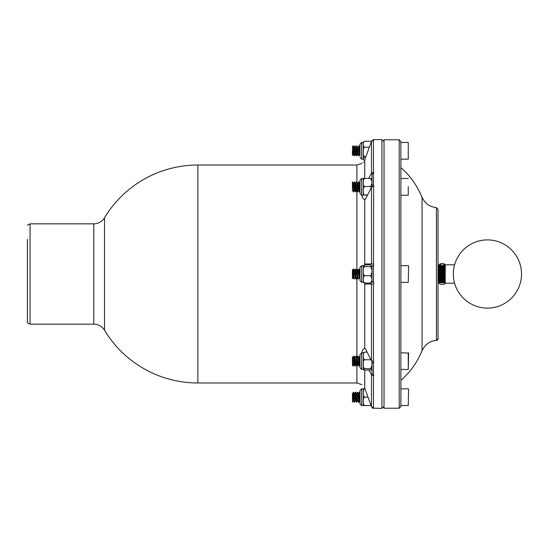 <?xml version="1.0" encoding="UTF-8"?>
<svg xmlns="http://www.w3.org/2000/svg" width="548" height="548" viewBox="0 0 548 548"><rect width="100%" height="100%" fill="white"/><g stroke="black" fill="none" stroke-linecap="round" stroke-linejoin="round"><path stroke-width="0.82" d="M454.58 283.193L445.25 283.193L445.25 264.807L454.58 264.807M438.016 338.698A1.671 1.671 0 0 1 436.455 340.363L438.016 338.698L438.016 209.302L436.455 207.637L436.455 340.363C429.975 340.89 425.173 344.35 422.056 350.734C417.076 362.584 410.014 372.455 400.876 380.346M400.876 406.554L400.876 141.446L399.204 139.774L399.204 408.226L400.876 406.554M408.26 388.833L400.876 388.833L400.876 405.554L408.26 405.554L408.596 389.169L408.26 405.554M408.26 265.643L400.876 265.643L400.876 282.357L408.26 282.357L408.596 265.979L408.26 282.357M399.204 139.774L384.025 139.774L384.025 408.226L399.204 408.226M400.876 167.654C409.808 175.257 416.864 185.128 422.056 197.266L422.056 350.734M371.989 186.752L371.989 185.238L373.661 184.813L373.455 263.972L371.489 263.972L373.661 263.972L373.661 265.979L371.989 265.979L371.989 282.021L373.661 282.021L373.661 284.028L365.331 284.028L364.742 282.686M371.989 140.583L373.661 139.98L371.489 141.357L364.742 159.845C361.344 164.496 361.344 164.496 364.742 159.845L364.742 178.374M373.455 139.843L371.989 140.446M368.79 178.374L371.489 173.12L373.661 172.141L373.661 173.463L371.989 173.887L371.989 185.238M369.016 370.071L371.489 374.88L373.661 375.86L373.661 374.537L371.989 374.113L371.989 361.248M371.989 369.242L371.989 365.18L370.695 368.701L371.989 369.386L370.695 370.071L364.639 370.071L363.345 369.558M371.989 407.417L371.989 407.794L373.661 408.02L371.489 406.643L364.742 388.155C361.344 383.504 361.344 383.504 364.742 388.155L364.742 370.071M27.4 239.449L27.4 322.834L27.4 239.449M364.742 283.083L364.742 348.576L365.331 348.699L364.742 348.576C363.331 348.74 362.386 349.96 361.906 352.248L361.933 352.754M373.455 186.327L371.489 187.3L365.331 199.301L364.742 199.424C363.386 199.328 362.44 198.102 361.906 195.752L361.933 195.246M363.139 162.318L363.482 161.941M365.331 348.699L371.489 360.7L373.661 361.673L373.661 363.187L371.989 362.762M371.428 141.535L370.695 141.247L371.489 141.357L371.489 173.12M373.661 186.327L373.661 184.813M365.331 199.301L364.742 199.424L364.742 264.917M373.661 172.141L373.661 173.463M373.661 363.187L373.661 361.673M373.455 361.673L373.455 284.028L371.489 284.028L371.489 360.7M364.742 265.314L365.331 263.972L371.489 263.972L371.489 187.3M373.661 375.86L373.661 374.537M363.345 402.239L363.345 405.547L371.099 405.568M363.345 393.875L363.345 400.451M364.639 388.854L363.345 388.833L363.345 392.094M361.673 388.833L364.639 388.82C363.406 389.854 362.975 391.238 363.345 392.985C362.975 394.731 363.406 396.122 364.639 397.156C363.406 398.197 362.975 399.588 363.345 401.341C362.975 403.095 363.406 404.493 364.639 405.534L361.673 405.554L361.673 388.833L360.002 390.505L360.002 403.883L359.618 400.732L358.721 402.211L357.803 392.252L356.611 393.656L357.529 400.807L356.7 393.58L355.707 392.183L354.563 393.58M359.81 392.252L360.002 393.026L359.522 392.183L358.618 393.656L359.618 400.732M359.173 399.355L359.221 397.403M359.207 397.177C359.372 400.629 359.639 401.54 360.002 399.91L360.002 397.177L359.207 397.177L358.707 393.58L357.803 392.252M355.015 397.177L354.207 397.177L353.789 392.252L354.611 393.656L355.611 400.732L354.693 393.58M352.433 401.431L352.433 393.649L353.522 400.807L353.193 397.177C353.035 393.923 352.782 392.943 352.433 394.252L352.433 397.211M352.556 393.58L353.501 392.183L354.419 402.136L355.611 400.732L356.803 402.129M360.002 393.026L360.002 395.745L359.522 392.183M359.07 395.033L359.015 396.964M357.022 397.177L356.207 397.177L356.714 402.211M357.166 399.355L357.214 397.403M355.508 392.183L356.008 397.177L355.796 392.252M353.193 397.177L354.207 397.177L354.707 402.211M355.159 399.355L355.207 397.403M352.7 402.211L353.604 400.732L354.419 402.136M353.152 399.355L353.2 397.403M353.049 395.033L353.001 396.964M355.056 395.033L355.008 396.964M355.2 397.177L356.008 397.177L356.426 402.136M359.029 397.177L358.015 397.177L357.515 392.183M357.063 395.033L357.015 396.964M357.207 397.177L358.015 397.177L358.721 402.211M364.639 388.82L365.002 388.82M364.639 397.156L368.05 397.156M371.085 405.534L370.695 405.534L371.058 405.445M364.639 405.534L370.695 405.534M363.345 365.18L363.345 369.242M363.345 356.762L363.345 363.269M363.345 369.468L361.673 369.468L361.673 352.754L363.345 352.665L363.345 355.138M360.002 367.318L360.002 354.426L360.002 367.318M408.26 352.754L408.26 369.468L408.596 353.09L400.876 352.754M359.536 361.057L359.461 361.892M359.104 357.529L360.002 356.118L359.029 357.762L359.913 364.653M359.207 357.762L360.002 364.66M359.139 357.502L358.214 356.46L359.221 365.763M359.981 364.701L359.193 366.112M358.139 364.721L359.18 366.126M358.207 364.461L357.132 357.502L357.906 364.653M356.2 364.461L355.125 357.502L355.953 364.721L357.186 366.112M354.193 364.461L353.124 357.502L352.433 356.837L352.433 365.263L353.165 366.126L354.09 364.694L355.179 366.112M353.124 357.502L353.967 364.701M354.946 357.502L354.207 356.46L355.207 365.763M357.132 357.502L356.207 356.46L357.214 365.763M359.433 360.077L359.351 360.92M357.207 357.762L358.187 356.104L359.015 365.763M357.529 361.057L357.46 361.892M355.2 357.762L356.186 356.104L357.015 365.763M355.529 361.057L355.453 361.892M353.967 356.097L354.207 356.46L353.967 356.097L353.09 357.529M353.522 361.057L353.446 361.892M352.433 360.207L353.2 365.763M352.433 356.837L352.96 357.515M353.412 360.077L353.33 360.92M353.193 357.762L354.001 356.46L355.008 365.763M355.419 360.077L355.337 360.92M357.426 360.077L357.344 360.92M352.433 362.344L353.001 365.763M363.345 352.837L364.639 352.152C363.406 353.097 362.975 354.364 363.345 355.953C362.975 357.536 363.406 358.803 364.639 359.748C363.406 360.858 362.975 362.351 363.345 364.221C362.975 366.098 363.406 367.592 364.639 368.701L363.345 369.386M364.639 352.152L367.105 352.152M371.989 363.269L371.818 361.111M364.639 368.701L370.695 368.701M364.639 359.748L370.695 359.748M371.989 265.78L370.695 264.917L364.639 264.917L363.345 265.78L364.639 266.636L370.695 266.636L371.982 265.506M363.345 280.192L363.345 282.357L361.673 282.357L361.673 265.643L360.002 267.314L360.002 280.686L361.673 282.357M363.345 272.151L363.345 278.617M363.345 265.958L363.345 270.212M360.002 267.705L360.002 267.314M360.002 270.554L360.002 275.24L359.221 269.28M360.002 270.219L359.05 268.986L358.2 270.671M358.022 270.602L359.2 277.329M359.029 277.398L358.248 279.014L359.118 277.583M358.789 275.007L358.872 274.178M360.002 275.24L360.002 278.685L359.269 277.61M359.207 277.398L358.303 270.438M356.015 270.602L357.084 277.61L356.193 270.671M354.015 270.602L355.077 277.61L354.186 270.671M352.433 270.048L353.227 268.986L354.296 270.438M353.008 277.398L352.433 278.343L352.433 272.164L353.241 277.61L352.433 270.205M352.433 272.164L352.433 271.041M358.269 270.39L357.043 268.986L356.241 270.404M360.002 278.041L359.015 269.28M357.015 269.28L358.015 278.72L357.214 269.28M357.022 277.398L356.241 279.014L357.111 277.583M356.782 275.007L356.864 274.178M355.008 269.28L356.008 278.72L355.207 269.28M356.111 270.417L355.234 268.986L354.234 270.404M355.015 277.398L354.234 279.014L355.104 277.583M354.775 275.007L354.857 274.178M353.001 269.28L354.001 278.72L353.2 269.28M352.768 275.007L352.85 274.178M353.193 277.398L354.234 279.014M354.672 274.041L354.748 273.219M355.2 277.398L356.241 279.014M356.673 274.041L356.748 273.219M357.207 277.398L358.248 279.014M358.68 274.041L358.755 273.219M364.639 266.636C363.406 267.767 362.975 269.28 363.345 271.185C362.975 273.082 363.406 274.596 364.639 275.726C363.406 276.637 362.975 277.863 363.345 279.405C362.975 280.946 363.406 282.172 364.639 283.083L363.345 282.22M364.639 275.726L370.695 275.726L371.989 272.151M371.989 270.212L370.695 266.636M364.639 283.083L370.695 283.083L371.989 280.192M371.989 278.617L370.695 275.726M370.695 283.083L371.989 282.357M363.345 183.34L363.345 189.909M364.639 178.703L363.345 178.532L363.345 181.594M363.345 191.732L363.345 195.204M360.002 180.203L360.002 193.574L361.673 195.246L361.673 178.532L360.002 180.203M408.26 186.608L408.26 195.246L408.26 186.608M352.433 190.409L352.433 181.943L353.618 183.347L354.535 190.499L353.618 183.347L354.522 181.874L355.625 183.347L356.543 190.499L355.625 183.347L356.529 181.874L357.632 183.347L358.735 181.874L359.221 186.717L360.002 186.765L360.002 191.136C359.611 193.218 359.351 191.745 359.221 186.717L358.207 186.765L357.632 183.347L358.543 190.499L358.207 186.765M360.002 191.526L359.454 191.827L358.536 181.874M360.002 182.724L359.632 183.354L360.002 186.067L359.591 183.279M358.173 189.026L358.214 186.998M358.817 181.95L359.721 183.279M359.454 191.827L358.632 190.423L357.734 191.903L357.214 186.717L356.2 186.765M356.166 189.026L356.207 186.998M356.81 181.943L357.214 186.717L358.022 186.765M357.734 191.903L356.625 190.423L355.727 191.903L355.207 186.717L354.193 186.765M354.166 189.026L354.207 186.998M354.809 181.943L355.207 186.717L356.015 186.765M355.727 191.903L354.618 190.423L353.72 191.903L353.2 186.717L354.015 186.765M352.433 186.752L353.001 186.717C352.96 183.375 352.768 181.778 352.433 181.943L352.433 182.737C352.85 181.025 353.111 182.354 353.2 186.717L353.72 191.903M354.008 186.594L354.063 184.71M354.522 181.874L355.44 191.827M356.008 186.594L356.07 184.71M356.529 181.874L357.447 191.827M358.015 186.594L358.07 184.71M361.673 178.532L364.639 178.374C363.406 179.388 362.975 180.751 363.345 182.463C362.975 184.183 363.406 185.546 364.639 186.56C363.406 187.615 362.975 189.039 363.345 190.82C362.975 192.601 363.406 194.019 364.639 195.074L367.331 195.403M364.639 195.074L367.496 195.074M371.558 187.183L370.695 186.56L371.989 183.34M364.639 186.56L370.695 186.56M371.989 181.594L370.695 178.374L371.989 178.538M364.639 178.374L370.695 178.374M363.447 141.939L363.345 143.576M363.345 158.941L361.673 159.167L361.673 142.446L360.002 144.117L360.002 156.084M363.345 152.974L363.345 158.16M363.345 144.843L363.345 150.933M408.26 142.528L408.26 159.167L408.26 142.528M359.084 154.05L358.002 147.193L359.015 145.789L360.002 155.762L359.221 145.837L358.077 147.563M360.002 147.2L359.214 145.795L360.002 147.172M358.57 151.611L358.645 150.83M359.009 154.42L360.002 155.762M359.207 154.385L358.207 147.227M359.015 154.406L358.214 155.817L357.008 145.789L356.001 147.193L357.001 154.42L358.015 155.776L357.015 145.837L356.07 147.563M357.207 154.385L356.2 147.227M354.172 147.193L354.994 154.42L356.207 155.817L355.207 145.837L354.07 147.563M355.2 154.385L354.193 147.227M353.172 154.42L354.207 155.776L353.2 145.837L354.015 147.227M353.193 154.385L352.433 146.741L353.2 145.795L354.001 147.207M352.433 150.618L353.008 154.385L352.433 155.399L352.433 150.782M354.994 154.42L355.07 154.05M357.001 154.42L357.077 154.05M356.563 151.611L356.638 150.83M354.556 151.611L354.631 150.83M352.549 151.611L352.631 150.83M354.001 155.776L353.001 145.837L352.433 146.816M354.446 150.693L354.529 149.905M354.159 147.213L355.001 145.789L356.008 155.776M356.453 150.693L356.529 149.905M358.461 150.693L358.536 149.905M352.439 150.693L352.522 149.905M363.523 141.788L364.639 141.247C363.406 141.98 362.975 142.973 363.345 144.213C362.975 145.453 363.406 146.439 364.639 147.179C363.406 148.364 362.975 149.953 363.345 151.954C362.975 153.954 363.406 155.55 364.639 156.735L363.345 158.55L363.523 159.824L364.516 160.359M364.639 147.179L369.379 147.179M364.639 141.247L370.695 141.247M364.639 156.735L365.913 156.735M439.688 283.2L439.688 282.734M439.688 265.266L439.695 264.335L439.688 265.266M441.469 282.48L442.558 282.48M443.099 282.48L444.195 282.61M443.935 282.131L443.229 282.48M440.236 281.843L440.976 282.46M439.688 264.8L439.688 264.602C439.263 264.225 439.756 263.917 441.161 263.691L443.229 263.691L444.579 265.28M441.161 263.691L439.784 265.431M444.702 264.8L444.702 264.602C445.127 264.225 444.634 263.917 443.229 263.691M441.161 282.48C439.756 282.706 439.263 283.015 439.688 283.398C439.263 283.775 439.756 284.083 441.161 284.309L443.229 284.309C444.634 284.083 445.127 283.775 444.702 283.398L444.695 283.665M444.702 283.2L444.702 282.521M444.538 282.789L444.702 283.398M444.702 265.479L444.702 264.602M445.25 266.355L444.407 264.999L444.407 283.001L444.407 264.999L443.647 266.41L442.811 265.047L442.811 282.953L442.811 265.047L442.051 266.458L441.209 265.102L441.209 282.898L441.209 265.102L440.455 266.506L439.612 265.15L439.612 282.85L439.612 265.15L438.859 266.554L438.016 265.198M445.25 281.645L444.407 283.001L443.647 281.59L443.647 266.41M443.647 281.59L442.811 282.953L442.051 281.542L442.051 266.458M442.051 281.542L441.209 282.898L440.455 281.494L440.455 266.506M440.455 281.494L439.612 282.85L438.859 281.446L438.859 266.554M487.419 239.901A34.099 34.099 0 0 0 457.888 291.05A34.099 34.099 0 0 0 516.949 291.05A34.099 34.099 0 0 0 487.419 239.901M436.455 259.32L436.455 245.182M436.455 232.681L436.455 225.324M436.455 220.323L436.455 207.637C429.68 206.932 424.878 203.472 422.056 197.266M93.77 324.149L30.058 324.149L30.058 223.851L93.77 223.851L93.77 324.149C98.407 324.293 101.99 326.313 104.51 330.218A108.984 108.984 0 0 0 197.876 382.984L356.892 382.984L361.906 384.655M93.77 223.851C98.407 223.707 101.99 221.687 104.51 217.782L104.51 330.218M197.876 382.984L197.876 165.017L356.892 165.017L356.892 182.08M356.892 190.875L356.892 269.253M356.892 277.952L356.892 357.365M356.892 365.995L356.892 382.984M373.455 139.603L381.935 139.603L381.935 408.397L384.025 406.301M373.455 172.141L373.455 139.98M373.455 184.813L373.455 173.463M373.455 282.021L373.455 265.979M373.455 374.537L373.455 363.187M373.455 375.86L373.455 408.02M373.455 408.157L381.935 408.397M371.489 374.88L371.489 406.643M353.008 397.177L352.433 397.177M361.906 163.345L356.892 165.017M381.935 139.603L384.025 141.699M30.058 223.851L27.4 225.166M30.058 324.149L27.4 322.834M373.455 408.397L371.989 407.794M197.876 165.017A108.984 108.984 0 0 0 104.51 217.782M361.673 405.554L360.002 403.883M358.433 402.136L357.618 400.732L356.796 402.136M361.673 369.468L360.002 367.797M361.673 352.754L360.002 354.426M400.876 369.468L408.26 369.468M358.981 357.522L358.187 356.104M357.981 364.701L357.186 366.119M356.974 357.522L356.186 356.104M355.974 364.701L355.179 366.119M354.967 357.522L354.179 356.104M355.097 357.529L355.96 356.111M357.097 357.529L357.967 356.111M363.345 265.643L361.673 265.643M360.002 278.932L359.091 277.61M352.433 278.685L353.104 277.583M353.234 277.596L354.022 279.007M355.241 277.596L356.029 279.007M357.241 277.596L358.036 279.007M363.345 195.246L361.673 195.246M400.876 195.246L408.26 195.246M400.876 178.532L408.26 178.532M352.433 190.738L352.617 190.43L353.433 191.827M363.345 142.446L361.673 142.446M361.673 159.167L360.002 157.495M400.876 159.167L408.26 159.167M400.876 142.446L408.26 142.446M357.008 154.406L356.207 155.817M355.008 154.406L354.2 155.817M363.523 159.824L363.345 159.167M439.688 264.972L438.016 264.972M439.688 283.028L438.016 283.028M438.859 281.446L438.016 282.802"/></g></svg>

